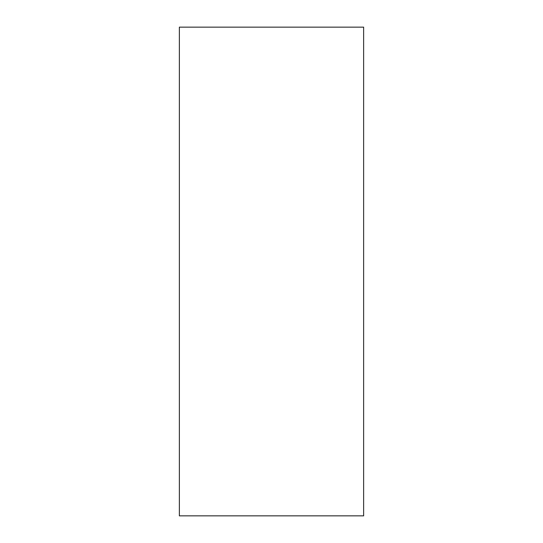<?xml version="1.0" encoding="UTF-8"?>
<svg xmlns="http://www.w3.org/2000/svg" width="543" height="543" viewBox="0 0 543 543"><rect width="100%" height="100%" fill="white"/><g stroke="black" fill="none" stroke-linecap="round" stroke-linejoin="round"><path stroke-width="0.81" d="M179.366 27.15L363.634 27.15L363.634 515.85L179.366 515.85L179.366 27.15"/></g></svg>
